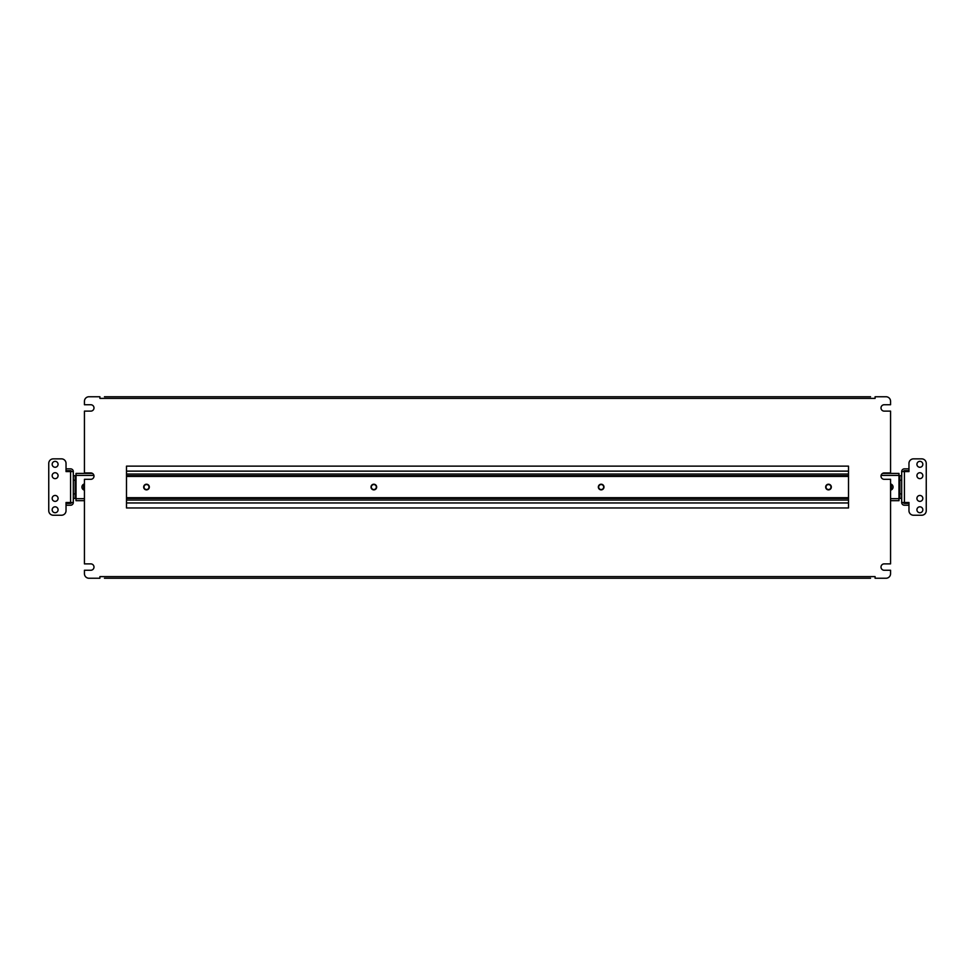 <?xml version="1.0" encoding="UTF-8"?>
<svg xmlns="http://www.w3.org/2000/svg" width="975" height="975" viewBox="0 0 975 975"><rect width="100%" height="100%" fill="white"/><g stroke="black" fill="none" stroke-linecap="round" stroke-linejoin="round"><path stroke-width="1.46" d="M90.809 472.948A3.181 3.181 0 0 1 93.99 476.129A3.181 3.181 0 0 1 90.809 479.31L84.435 479.31L84.435 563.879L90.809 563.879A3.181 3.181 0 0 1 93.99 567.06A3.181 3.181 0 0 1 90.809 570.253L84.435 570.253L84.435 573.702A4.546 4.546 0 0 0 88.993 578.248L99.901 578.248L99.901 576.615L875.099 576.615L875.099 578.248L886.007 578.248A4.546 4.546 0 0 0 890.565 573.702L890.565 570.253L884.191 570.253A3.181 3.181 0 0 1 881.01 567.06A3.181 3.181 0 0 1 884.191 563.879L890.565 563.879L890.565 479.31L884.191 479.31A3.181 3.181 0 0 1 881.01 476.129A3.181 3.181 0 0 1 884.191 472.948L890.565 472.948L890.565 411.121L884.191 411.121A3.181 3.181 0 0 1 881.01 407.94A3.181 3.181 0 0 1 884.191 404.747L890.565 404.747L890.565 401.298A4.546 4.546 0 0 0 886.007 396.752L875.099 396.752L875.099 398.385L99.901 398.385L99.901 396.752L88.993 396.752A4.546 4.546 0 0 0 84.435 401.298L84.435 404.747L90.809 404.747A3.181 3.181 0 0 1 93.99 407.94A3.181 3.181 0 0 1 90.809 411.121L84.435 411.121L84.435 472.948L90.809 472.948M116.171 578.248L119.998 578.248M485.587 578.248L489.413 578.248M855.002 578.248L858.829 578.248M126.494 466.135L126.494 507.963L848.506 507.963L848.506 466.135L126.494 466.135M870.553 396.752L104.447 396.752M104.447 578.248L870.553 578.248M922.838 498.408A2.949 2.949 0 0 1 919.888 501.369A2.949 2.949 0 0 1 916.927 498.408A2.949 2.949 0 0 1 919.888 495.458A2.949 2.949 0 0 1 922.838 498.408M922.838 475.678A2.949 2.949 0 0 1 919.888 478.64A2.949 2.949 0 0 1 916.927 475.678A2.949 2.949 0 0 1 919.888 472.729A2.949 2.949 0 0 1 922.838 475.678M922.838 509.779A2.949 2.949 0 0 1 919.888 512.728A2.949 2.949 0 0 1 916.927 509.779A2.949 2.949 0 0 1 919.888 506.817A2.949 2.949 0 0 1 922.838 509.779M922.838 464.307A2.949 2.949 0 0 1 919.888 467.269A2.949 2.949 0 0 1 916.927 464.307A2.949 2.949 0 0 1 919.888 461.358A2.949 2.949 0 0 1 922.838 464.307M908.968 468.853L904.422 468.853A2.73 2.73 0 0 0 901.692 471.583L901.692 502.503A2.73 2.73 0 0 0 904.422 505.233L908.968 505.233M901.692 471.583L908.968 471.583L908.968 463.405A4.546 4.546 0 0 1 913.514 458.859L921.704 458.859A4.546 4.546 0 0 1 926.25 463.405L926.25 510.693A4.546 4.546 0 0 1 921.704 515.239L913.514 515.239A4.546 4.546 0 0 1 908.968 510.693L908.968 502.503L901.692 502.503M908.968 470.681L904.422 470.681A0.914 0.914 0 0 0 903.52 471.583M908.968 503.417L904.422 503.417A0.914 0.914 0 0 1 903.52 502.503M890.565 485.111A2.498 2.498 0 0 1 890.565 488.975M898.974 498.408L901.692 498.408L899.876 498.408L899.876 493.862L901.692 493.862M901.692 480.224L899.876 480.224L899.876 475.678L901.692 475.678L898.974 475.678M899.876 480.224L899.876 493.862M52.162 475.678A2.949 2.949 0 0 1 55.112 472.729A2.949 2.949 0 0 1 58.073 475.678A2.949 2.949 0 0 1 55.112 478.64A2.949 2.949 0 0 1 52.162 475.678M52.162 498.408A2.949 2.949 0 0 1 55.112 495.458A2.949 2.949 0 0 1 58.073 498.408A2.949 2.949 0 0 1 55.112 501.369A2.949 2.949 0 0 1 52.162 498.408M52.162 464.307A2.949 2.949 0 0 1 55.112 461.358A2.949 2.949 0 0 1 58.073 464.307A2.949 2.949 0 0 1 55.112 467.269A2.949 2.949 0 0 1 52.162 464.307M52.162 509.779A2.949 2.949 0 0 1 55.112 506.817A2.949 2.949 0 0 1 58.073 509.779A2.949 2.949 0 0 1 55.112 512.728A2.949 2.949 0 0 1 52.162 509.779M66.032 505.233L70.578 505.233A2.73 2.73 0 0 0 73.308 502.503L73.308 471.583A2.73 2.73 0 0 0 70.578 468.853L66.032 468.853M73.308 502.503L66.032 502.503L66.032 510.693A4.546 4.546 0 0 1 61.486 515.239L53.296 515.239A4.546 4.546 0 0 1 48.75 510.693L48.75 463.405A4.546 4.546 0 0 1 53.296 458.859L61.486 458.859A4.546 4.546 0 0 1 66.032 463.405L66.032 471.583L73.308 471.583M66.032 503.417L70.578 503.417A0.914 0.914 0 0 0 71.48 502.503M66.032 470.681L70.578 470.681A0.914 0.914 0 0 1 71.48 471.583M84.435 488.975A2.498 2.498 0 0 1 84.435 485.111M76.026 475.678L75.124 475.678L75.124 480.224L73.308 480.224M73.308 493.862L75.124 493.862L75.124 498.408L76.026 498.408M75.124 498.408L73.308 498.408M73.308 475.678L75.124 475.678M75.124 493.862L75.124 480.224M376.338 487.049A2.498 2.498 0 0 0 373.839 484.551A2.498 2.498 0 0 0 371.329 487.049A2.498 2.498 0 0 0 373.839 489.548A2.498 2.498 0 0 0 376.338 487.049M149.004 487.049A2.498 2.498 0 0 0 146.506 484.551A2.498 2.498 0 0 0 144.007 487.049A2.498 2.498 0 0 0 146.506 489.548A2.498 2.498 0 0 0 149.004 487.049M84.435 483.941A3.181 3.181 0 0 0 84.435 490.157M603.671 487.049A2.498 2.498 0 0 0 601.161 484.551A2.498 2.498 0 0 0 598.662 487.049A2.498 2.498 0 0 0 601.161 489.548A2.498 2.498 0 0 0 603.671 487.049M830.993 487.049A2.498 2.498 0 0 0 828.494 484.551A2.498 2.498 0 0 0 825.996 487.049A2.498 2.498 0 0 0 828.494 489.548A2.498 2.498 0 0 0 830.993 487.049M890.565 490.157A3.181 3.181 0 0 0 890.565 483.941M84.435 500.687L76.026 500.687L76.026 473.411L92.442 473.411M882.558 473.411L898.974 473.411L898.974 500.687L890.565 500.687M894.428 500.687L898.974 500.687M76.026 500.687L80.572 500.687M373.839 484.222A2.815 2.815 0 0 0 371.012 487.049A2.815 2.815 0 0 0 373.839 489.864A2.815 2.815 0 0 0 376.655 487.049A2.815 2.815 0 0 0 373.839 484.222M146.506 484.222A2.815 2.815 0 0 0 143.678 487.049A2.815 2.815 0 0 0 146.506 489.864A2.815 2.815 0 0 0 149.321 487.049A2.815 2.815 0 0 0 146.506 484.222M601.161 484.222A2.815 2.815 0 0 0 598.345 487.049A2.815 2.815 0 0 0 601.161 489.864A2.815 2.815 0 0 0 603.988 487.049A2.815 2.815 0 0 0 601.161 484.222M828.494 484.222A2.815 2.815 0 0 0 825.679 487.049A2.815 2.815 0 0 0 828.494 489.864A2.815 2.815 0 0 0 831.322 487.049A2.815 2.815 0 0 0 828.494 484.222M848.506 502.954L126.494 502.954M848.506 471.132L126.494 471.132M848.506 475.678L126.494 475.678L848.506 475.678M848.506 498.408L126.494 498.408M904.422 471.583L904.422 502.503M70.578 502.503L70.578 471.583M898.974 475.41L881.095 475.41M93.905 475.41L76.026 475.41M76.026 498.688L84.435 498.688M890.565 498.688L898.974 498.688M848.506 500.053L126.494 500.053M848.506 474.045L126.494 474.045M848.506 476.409L126.494 476.409M848.506 497.689L126.494 497.689"/></g></svg>
